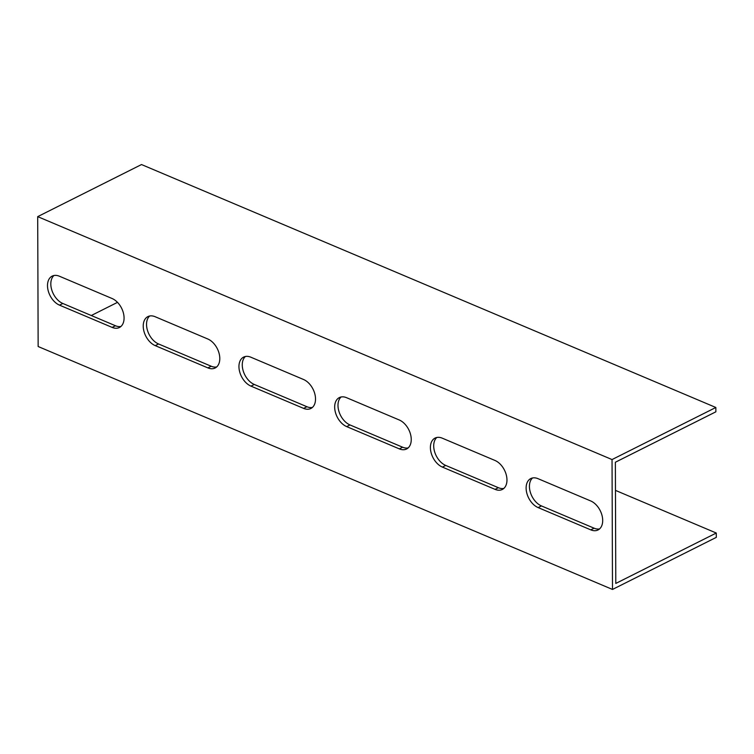 <?xml version="1.0" encoding="UTF-8"?>
<svg xmlns="http://www.w3.org/2000/svg" width="754" height="754" viewBox="0 0 754 754"><rect width="100%" height="100%" fill="white"/><g stroke="black" fill="none" stroke-linecap="round" stroke-linejoin="round"><path stroke-width="1.13" d="M612.455 579.326L612.493 589.449L38.152 346.52L37.7 216.634L612.041 459.563L612.455 579.326M590.674 500.939A16.286 10.603 63.4 0 1 602.05 515.557A16.286 10.603 63.4 0 1 598.035 529.958A16.286 10.603 63.4 0 1 590.778 529.855L538.13 507.583A16.286 10.603 63.4 0 1 526.763 492.965A16.286 10.603 63.4 0 1 530.778 478.573A16.286 10.603 63.4 0 1 538.026 478.677L590.674 500.939M399.234 419.969A16.286 10.603 63.4 0 1 410.6 434.577A16.286 10.603 63.4 0 1 406.585 448.979A16.286 10.603 63.4 0 1 399.328 448.875L346.68 426.604A16.286 10.603 63.4 0 1 335.313 411.986A16.286 10.603 63.4 0 1 339.328 397.594A16.286 10.603 63.4 0 1 346.586 397.697L399.234 419.969M207.784 338.989A16.286 10.603 63.4 0 1 219.15 353.607A16.286 10.603 63.4 0 1 215.135 367.999A16.286 10.603 63.4 0 1 207.887 367.895L155.239 345.634A16.286 10.603 63.4 0 1 143.873 331.015A16.286 10.603 63.4 0 1 147.878 316.614A16.286 10.603 63.4 0 1 155.136 316.718L207.784 338.989M112.063 298.499A16.286 10.603 63.4 0 1 123.43 313.117A16.286 10.603 63.4 0 1 119.415 327.509A16.286 10.603 63.4 0 1 112.167 327.406L59.519 305.144A16.286 10.603 63.4 0 1 48.143 290.526A16.286 10.603 63.4 0 1 52.158 276.124A16.286 10.603 63.4 0 1 59.415 276.228L112.063 298.499M303.504 379.479A16.286 10.603 63.4 0 1 314.88 394.097A16.286 10.603 63.4 0 1 310.865 408.489A16.286 10.603 63.4 0 1 303.608 408.385L250.959 386.114A16.286 10.603 63.4 0 1 239.593 371.505A16.286 10.603 63.4 0 1 243.608 357.104A16.286 10.603 63.4 0 1 250.856 357.207L303.504 379.479M494.954 460.449A16.286 10.603 63.4 0 1 506.32 475.067A16.286 10.603 63.4 0 1 502.305 489.469A16.286 10.603 63.4 0 1 495.058 489.365L442.409 467.094A16.286 10.603 63.4 0 1 431.043 452.475A16.286 10.603 63.4 0 1 435.049 438.083A16.286 10.603 63.4 0 1 442.306 438.187L494.954 460.449M615.471 490.383L716.281 533.031L716.3 537.366L612.493 589.449M716.281 533.031L615.792 583.445L615.387 468.017L615.368 462.24L715.866 411.816L715.848 407.48L141.507 164.551L37.7 216.634M532.55 477.961A16.286 10.603 -116.6 0 0 530.458 492.645A16.286 10.603 -116.6 0 0 541.447 505.925L594.095 528.186A16.286 10.603 -116.6 0 0 599.581 528.903M341.1 396.981A16.286 10.603 -116.6 0 0 339.017 411.675A16.286 10.603 -116.6 0 0 349.997 424.945L402.645 447.216A16.286 10.603 -116.6 0 0 408.131 447.923M149.65 316.011A16.286 10.603 -116.6 0 0 147.567 330.695A16.286 10.603 -116.6 0 0 158.557 343.965L211.205 366.237A16.286 10.603 -116.6 0 0 216.681 366.944M53.93 275.521A16.286 10.603 -116.6 0 0 51.847 290.205A16.286 10.603 -116.6 0 0 62.827 303.476L115.475 325.747A16.286 10.603 -116.6 0 0 120.96 326.454M245.38 356.501A16.286 10.603 -116.6 0 0 243.297 371.185A16.286 10.603 -116.6 0 0 254.277 384.455L306.925 406.726A16.286 10.603 -116.6 0 0 312.41 407.433M436.82 437.471A16.286 10.603 -116.6 0 0 434.738 452.164A16.286 10.603 -116.6 0 0 445.727 465.435L498.375 487.697A16.286 10.603 -116.6 0 0 503.851 488.413M715.848 407.48L612.041 459.563M91.291 315.511L117.492 302.363M594.095 528.186L590.778 529.855M541.447 505.925L538.13 507.583M402.645 447.216L399.328 448.875M349.997 424.945L346.68 426.604M211.205 366.237L207.887 367.895M158.557 343.965L155.239 345.634M115.475 325.747L112.167 327.406M62.827 303.476L59.519 305.144M306.925 406.726L303.608 408.385M254.277 384.455L250.959 386.114M498.375 487.697L495.058 489.365M445.727 465.435L442.409 467.094"/></g></svg>

